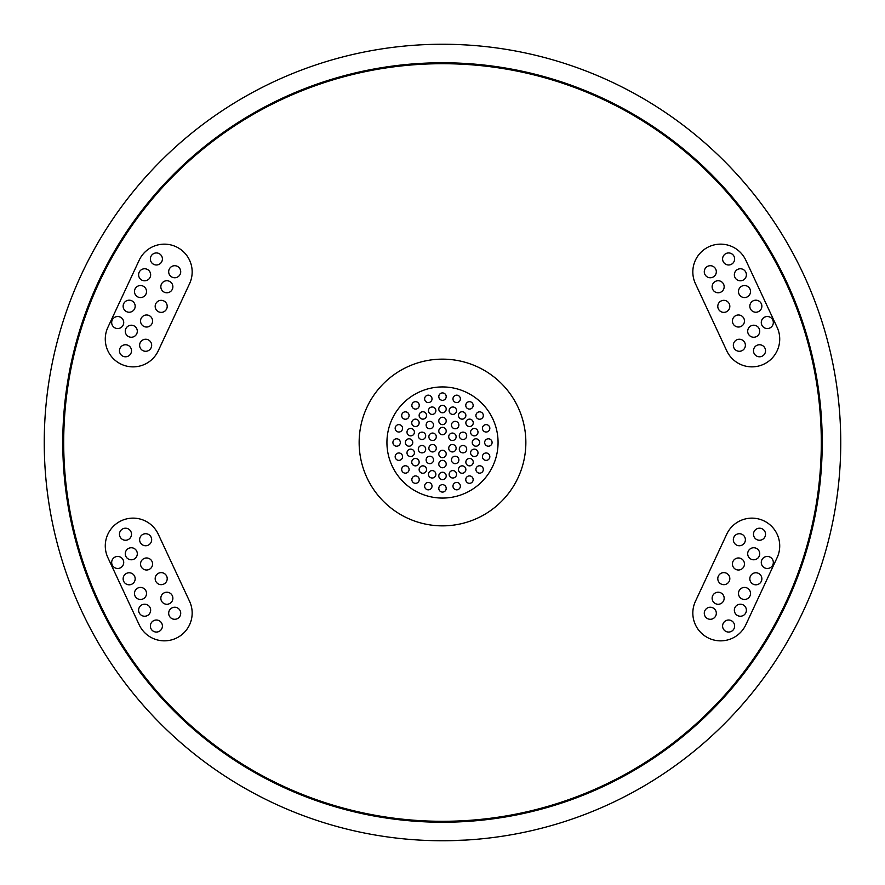 <?xml version="1.0" encoding="UTF-8"?>
<svg xmlns="http://www.w3.org/2000/svg" width="885" height="885" viewBox="0 0 885 885"><rect width="100%" height="100%" fill="white"/><g stroke="black" fill="none" stroke-linecap="round" stroke-linejoin="round"><path stroke-width="1.33" d="M131.511 534.23A6.018 6.018 0 0 0 125.482 528.212A6.018 6.018 0 0 0 119.464 534.23A6.018 6.018 0 0 0 125.482 540.248A6.018 6.018 0 0 0 131.511 534.23M151.667 539.728A6.018 6.018 0 0 0 145.649 533.71A6.018 6.018 0 0 0 139.62 539.728A6.018 6.018 0 0 0 145.649 545.746A6.018 6.018 0 0 0 151.667 539.728M137.308 553.767A6.018 6.018 0 0 0 131.29 547.749A6.018 6.018 0 0 0 125.272 553.767A6.018 6.018 0 0 0 131.29 559.785A6.018 6.018 0 0 0 137.308 553.767M123.723 562.462A6.018 6.018 0 0 0 117.694 556.444A6.018 6.018 0 0 0 111.676 562.462A6.018 6.018 0 0 0 117.694 568.48A6.018 6.018 0 0 0 123.723 562.462M152.585 563.988A6.018 6.018 0 0 0 146.556 557.97A6.018 6.018 0 0 0 140.538 563.988A6.018 6.018 0 0 0 146.556 570.006A6.018 6.018 0 0 0 152.585 563.988M135.173 578.79A6.018 6.018 0 0 0 129.155 572.772A6.018 6.018 0 0 0 123.137 578.79A6.018 6.018 0 0 0 129.155 584.808A6.018 6.018 0 0 0 135.173 578.79M167.21 578.646A6.018 6.018 0 0 0 161.192 572.628A6.018 6.018 0 0 0 155.174 578.646A6.018 6.018 0 0 0 161.192 584.664A6.018 6.018 0 0 0 167.21 578.646M146.512 593.448A6.018 6.018 0 0 0 140.494 587.43A6.018 6.018 0 0 0 134.476 593.448A6.018 6.018 0 0 0 140.494 599.477A6.018 6.018 0 0 0 146.512 593.448M172.874 598.238A6.018 6.018 0 0 0 166.856 592.22A6.018 6.018 0 0 0 160.838 598.238A6.018 6.018 0 0 0 166.856 604.267A6.018 6.018 0 0 0 172.874 598.238M150.649 610.219A6.018 6.018 0 0 0 144.631 604.201A6.018 6.018 0 0 0 138.613 610.219A6.018 6.018 0 0 0 144.631 616.237A6.018 6.018 0 0 0 150.649 610.219M180.717 613.261A6.018 6.018 0 0 0 174.699 607.243A6.018 6.018 0 0 0 168.681 613.261A6.018 6.018 0 0 0 174.699 619.29A6.018 6.018 0 0 0 180.717 613.261M162.409 626.038A6.018 6.018 0 0 0 156.391 620.02A6.018 6.018 0 0 0 150.373 626.038A6.018 6.018 0 0 0 156.391 632.056A6.018 6.018 0 0 0 162.409 626.038M765.536 534.23A6.018 6.018 0 0 0 759.518 528.212A6.018 6.018 0 0 0 753.489 534.23A6.018 6.018 0 0 0 759.518 540.248A6.018 6.018 0 0 0 765.536 534.23M745.38 539.728A6.018 6.018 0 0 0 739.351 533.71A6.018 6.018 0 0 0 733.333 539.728A6.018 6.018 0 0 0 739.351 545.746A6.018 6.018 0 0 0 745.38 539.728M759.728 553.767A6.018 6.018 0 0 0 753.71 547.749A6.018 6.018 0 0 0 747.692 553.767A6.018 6.018 0 0 0 753.71 559.785A6.018 6.018 0 0 0 759.728 553.767M773.324 562.462A6.018 6.018 0 0 0 767.306 556.444A6.018 6.018 0 0 0 761.277 562.462A6.018 6.018 0 0 0 767.306 568.48A6.018 6.018 0 0 0 773.324 562.462M744.462 563.988A6.018 6.018 0 0 0 738.444 557.97A6.018 6.018 0 0 0 732.415 563.988A6.018 6.018 0 0 0 738.444 570.006A6.018 6.018 0 0 0 744.462 563.988M761.863 578.79A6.018 6.018 0 0 0 755.845 572.772A6.018 6.018 0 0 0 749.827 578.79A6.018 6.018 0 0 0 755.845 584.808A6.018 6.018 0 0 0 761.863 578.79M729.826 578.646A6.018 6.018 0 0 0 723.808 572.628A6.018 6.018 0 0 0 717.79 578.646A6.018 6.018 0 0 0 723.808 584.664A6.018 6.018 0 0 0 729.826 578.646M750.524 593.448A6.018 6.018 0 0 0 744.506 587.43A6.018 6.018 0 0 0 738.488 593.448A6.018 6.018 0 0 0 744.506 599.477A6.018 6.018 0 0 0 750.524 593.448M724.162 598.238A6.018 6.018 0 0 0 718.144 592.22A6.018 6.018 0 0 0 712.126 598.238A6.018 6.018 0 0 0 718.144 604.267A6.018 6.018 0 0 0 724.162 598.238M746.387 610.219A6.018 6.018 0 0 0 740.369 604.201A6.018 6.018 0 0 0 734.351 610.219A6.018 6.018 0 0 0 740.369 616.237A6.018 6.018 0 0 0 746.387 610.219M716.319 613.261A6.018 6.018 0 0 0 710.301 607.243A6.018 6.018 0 0 0 704.283 613.261A6.018 6.018 0 0 0 710.301 619.29A6.018 6.018 0 0 0 716.319 613.261M734.627 626.038A6.018 6.018 0 0 0 728.609 620.02A6.018 6.018 0 0 0 722.591 626.038A6.018 6.018 0 0 0 728.609 632.056A6.018 6.018 0 0 0 734.627 626.038M131.511 350.77A6.018 6.018 0 0 0 125.482 344.752A6.018 6.018 0 0 0 119.464 350.77A6.018 6.018 0 0 0 125.482 356.788A6.018 6.018 0 0 0 131.511 350.77M151.667 345.272A6.018 6.018 0 0 0 145.649 339.254A6.018 6.018 0 0 0 139.62 345.272A6.018 6.018 0 0 0 145.649 351.29A6.018 6.018 0 0 0 151.667 345.272M137.308 331.233A6.018 6.018 0 0 0 131.29 325.215A6.018 6.018 0 0 0 125.272 331.233A6.018 6.018 0 0 0 131.29 337.251A6.018 6.018 0 0 0 137.308 331.233M123.723 322.538A6.018 6.018 0 0 0 117.694 316.52A6.018 6.018 0 0 0 111.676 322.538A6.018 6.018 0 0 0 117.694 328.556A6.018 6.018 0 0 0 123.723 322.538M152.585 321.012A6.018 6.018 0 0 0 146.556 314.994A6.018 6.018 0 0 0 140.538 321.012A6.018 6.018 0 0 0 146.556 327.03A6.018 6.018 0 0 0 152.585 321.012M135.173 306.21A6.018 6.018 0 0 0 129.155 300.192A6.018 6.018 0 0 0 123.137 306.21A6.018 6.018 0 0 0 129.155 312.228A6.018 6.018 0 0 0 135.173 306.21M167.21 306.354A6.018 6.018 0 0 0 161.192 300.336A6.018 6.018 0 0 0 155.174 306.354A6.018 6.018 0 0 0 161.192 312.372A6.018 6.018 0 0 0 167.21 306.354M146.512 291.552A6.018 6.018 0 0 0 140.494 285.523A6.018 6.018 0 0 0 134.476 291.552A6.018 6.018 0 0 0 140.494 297.57A6.018 6.018 0 0 0 146.512 291.552M172.874 286.762A6.018 6.018 0 0 0 166.856 280.733A6.018 6.018 0 0 0 160.838 286.762A6.018 6.018 0 0 0 166.856 292.78A6.018 6.018 0 0 0 172.874 286.762M150.649 274.781A6.018 6.018 0 0 0 144.631 268.763A6.018 6.018 0 0 0 138.613 274.781A6.018 6.018 0 0 0 144.631 280.799A6.018 6.018 0 0 0 150.649 274.781M180.717 271.739A6.018 6.018 0 0 0 174.699 265.71A6.018 6.018 0 0 0 168.681 271.739A6.018 6.018 0 0 0 174.699 277.757A6.018 6.018 0 0 0 180.717 271.739M162.409 258.962A6.018 6.018 0 0 0 156.391 252.944A6.018 6.018 0 0 0 150.373 258.962A6.018 6.018 0 0 0 156.391 264.98A6.018 6.018 0 0 0 162.409 258.962M765.536 350.77A6.018 6.018 0 0 0 759.518 344.752A6.018 6.018 0 0 0 753.489 350.77A6.018 6.018 0 0 0 759.518 356.788A6.018 6.018 0 0 0 765.536 350.77M745.38 345.272A6.018 6.018 0 0 0 739.351 339.254A6.018 6.018 0 0 0 733.333 345.272A6.018 6.018 0 0 0 739.351 351.29A6.018 6.018 0 0 0 745.38 345.272M759.728 331.233A6.018 6.018 0 0 0 753.71 325.215A6.018 6.018 0 0 0 747.692 331.233A6.018 6.018 0 0 0 753.71 337.251A6.018 6.018 0 0 0 759.728 331.233M773.324 322.538A6.018 6.018 0 0 0 767.306 316.52A6.018 6.018 0 0 0 761.277 322.538A6.018 6.018 0 0 0 767.306 328.556A6.018 6.018 0 0 0 773.324 322.538M744.462 321.012A6.018 6.018 0 0 0 738.444 314.994A6.018 6.018 0 0 0 732.415 321.012A6.018 6.018 0 0 0 738.444 327.03A6.018 6.018 0 0 0 744.462 321.012M761.863 306.21A6.018 6.018 0 0 0 755.845 300.192A6.018 6.018 0 0 0 749.827 306.21A6.018 6.018 0 0 0 755.845 312.228A6.018 6.018 0 0 0 761.863 306.21M729.826 306.354A6.018 6.018 0 0 0 723.808 300.336A6.018 6.018 0 0 0 717.79 306.354A6.018 6.018 0 0 0 723.808 312.372A6.018 6.018 0 0 0 729.826 306.354M750.524 291.552A6.018 6.018 0 0 0 744.506 285.523A6.018 6.018 0 0 0 738.488 291.552A6.018 6.018 0 0 0 744.506 297.57A6.018 6.018 0 0 0 750.524 291.552M724.162 286.762A6.018 6.018 0 0 0 718.144 280.733A6.018 6.018 0 0 0 712.126 286.762A6.018 6.018 0 0 0 718.144 292.78A6.018 6.018 0 0 0 724.162 286.762M746.387 274.781A6.018 6.018 0 0 0 740.369 268.763A6.018 6.018 0 0 0 734.351 274.781A6.018 6.018 0 0 0 740.369 280.799A6.018 6.018 0 0 0 746.387 274.781M716.319 271.739A6.018 6.018 0 0 0 710.301 265.71A6.018 6.018 0 0 0 704.283 271.739A6.018 6.018 0 0 0 710.301 277.757A6.018 6.018 0 0 0 716.319 271.739M734.627 258.962A6.018 6.018 0 0 0 728.609 252.944A6.018 6.018 0 0 0 722.591 258.962A6.018 6.018 0 0 0 728.609 264.98A6.018 6.018 0 0 0 734.627 258.962M525.856 442.5A83.356 83.356 0 0 1 442.5 525.856A83.356 83.356 0 0 1 359.144 442.5A83.356 83.356 0 0 1 442.5 359.144A83.356 83.356 0 0 1 525.856 442.5M386.933 442.5A55.567 55.567 0 0 0 442.5 498.067A55.567 55.567 0 0 0 498.067 442.5A55.567 55.567 0 0 0 442.5 386.933A55.567 55.567 0 0 0 386.933 442.5M456.129 436.77A3.706 3.706 0 0 0 452.423 433.064A3.706 3.706 0 0 0 448.717 436.77A3.706 3.706 0 0 0 452.423 440.476A3.706 3.706 0 0 0 456.129 436.77M456.129 448.23A3.706 3.706 0 0 0 452.423 444.524A3.706 3.706 0 0 0 448.717 448.23A3.706 3.706 0 0 0 452.423 451.936A3.706 3.706 0 0 0 456.129 448.23M446.206 453.95A3.706 3.706 0 0 0 442.5 450.255A3.706 3.706 0 0 0 438.794 453.95A3.706 3.706 0 0 0 442.5 457.656A3.706 3.706 0 0 0 446.206 453.95M436.283 448.23A3.706 3.706 0 0 0 432.577 444.524A3.706 3.706 0 0 0 428.871 448.23A3.706 3.706 0 0 0 432.577 451.936A3.706 3.706 0 0 0 436.283 448.23M436.283 436.77A3.706 3.706 0 0 0 432.577 433.064A3.706 3.706 0 0 0 428.871 436.77A3.706 3.706 0 0 0 432.577 440.476A3.706 3.706 0 0 0 436.283 436.77M446.206 431.05A3.706 3.706 0 0 0 442.5 427.344A3.706 3.706 0 0 0 438.794 431.05A3.706 3.706 0 0 0 442.5 434.745A3.706 3.706 0 0 0 446.206 431.05M458.873 425.054A3.706 3.706 0 0 0 455.167 421.349A3.706 3.706 0 0 0 451.472 425.054A3.706 3.706 0 0 0 455.167 428.76A3.706 3.706 0 0 0 458.873 425.054M466.705 435.84A3.706 3.706 0 0 0 462.999 432.134A3.706 3.706 0 0 0 459.304 435.84A3.706 3.706 0 0 0 462.999 439.546A3.706 3.706 0 0 0 466.705 435.84M466.705 449.16A3.706 3.706 0 0 0 462.999 445.454A3.706 3.706 0 0 0 459.304 449.16A3.706 3.706 0 0 0 462.999 452.866A3.706 3.706 0 0 0 466.705 449.16M458.873 459.946A3.706 3.706 0 0 0 455.167 456.24A3.706 3.706 0 0 0 451.472 459.946A3.706 3.706 0 0 0 455.167 463.651A3.706 3.706 0 0 0 458.873 459.946M446.206 464.061A3.706 3.706 0 0 0 442.5 460.355A3.706 3.706 0 0 0 438.794 464.061A3.706 3.706 0 0 0 442.5 467.767A3.706 3.706 0 0 0 446.206 464.061M433.528 459.946A3.706 3.706 0 0 0 429.833 456.24A3.706 3.706 0 0 0 426.127 459.946A3.706 3.706 0 0 0 429.833 463.651A3.706 3.706 0 0 0 433.528 459.946M425.696 449.16A3.706 3.706 0 0 0 422.001 445.454A3.706 3.706 0 0 0 418.295 449.16A3.706 3.706 0 0 0 422.001 452.866A3.706 3.706 0 0 0 425.696 449.16M425.696 435.84A3.706 3.706 0 0 0 422.001 432.134A3.706 3.706 0 0 0 418.295 435.84A3.706 3.706 0 0 0 422.001 439.546A3.706 3.706 0 0 0 425.696 435.84M433.528 425.054A3.706 3.706 0 0 0 429.833 421.349A3.706 3.706 0 0 0 426.127 425.054A3.706 3.706 0 0 0 429.833 428.76A3.706 3.706 0 0 0 433.528 425.054M446.206 420.939A3.706 3.706 0 0 0 442.5 417.233A3.706 3.706 0 0 0 438.794 420.939A3.706 3.706 0 0 0 442.5 424.645A3.706 3.706 0 0 0 446.206 420.939M456.538 410.695A3.706 3.706 0 0 0 452.832 406.989A3.706 3.706 0 0 0 449.126 410.695A3.706 3.706 0 0 0 452.832 414.401A3.706 3.706 0 0 0 456.538 410.695M465.864 415.452A3.706 3.706 0 0 0 462.158 411.746A3.706 3.706 0 0 0 458.452 415.452A3.706 3.706 0 0 0 462.158 419.147A3.706 3.706 0 0 0 465.864 415.452M473.254 422.842A3.706 3.706 0 0 0 469.548 419.136A3.706 3.706 0 0 0 465.853 422.842A3.706 3.706 0 0 0 469.548 426.548A3.706 3.706 0 0 0 473.254 422.842M478.011 432.168A3.706 3.706 0 0 0 474.305 428.462A3.706 3.706 0 0 0 470.599 432.168A3.706 3.706 0 0 0 474.305 435.874A3.706 3.706 0 0 0 478.011 432.168M479.648 442.5A3.706 3.706 0 0 0 475.942 438.794A3.706 3.706 0 0 0 472.236 442.5A3.706 3.706 0 0 0 475.942 446.206A3.706 3.706 0 0 0 479.648 442.5M478.011 452.832A3.706 3.706 0 0 0 474.305 449.126A3.706 3.706 0 0 0 470.599 452.832A3.706 3.706 0 0 0 474.305 456.538A3.706 3.706 0 0 0 478.011 452.832M473.254 462.158A3.706 3.706 0 0 0 469.548 458.452A3.706 3.706 0 0 0 465.853 462.158A3.706 3.706 0 0 0 469.548 465.864A3.706 3.706 0 0 0 473.254 462.158M465.864 469.548A3.706 3.706 0 0 0 462.158 465.853A3.706 3.706 0 0 0 458.452 469.548A3.706 3.706 0 0 0 462.158 473.254A3.706 3.706 0 0 0 465.864 469.548M456.538 474.305A3.706 3.706 0 0 0 452.832 470.599A3.706 3.706 0 0 0 449.126 474.305A3.706 3.706 0 0 0 452.832 478.011A3.706 3.706 0 0 0 456.538 474.305M446.206 475.942A3.706 3.706 0 0 0 442.5 472.236A3.706 3.706 0 0 0 438.794 475.942A3.706 3.706 0 0 0 442.5 479.648A3.706 3.706 0 0 0 446.206 475.942M435.874 474.305A3.706 3.706 0 0 0 432.168 470.599A3.706 3.706 0 0 0 428.462 474.305A3.706 3.706 0 0 0 432.168 478.011A3.706 3.706 0 0 0 435.874 474.305M426.548 469.548A3.706 3.706 0 0 0 422.842 465.853A3.706 3.706 0 0 0 419.136 469.548A3.706 3.706 0 0 0 422.842 473.254A3.706 3.706 0 0 0 426.548 469.548M419.147 462.158A3.706 3.706 0 0 0 415.452 458.452A3.706 3.706 0 0 0 411.746 462.158A3.706 3.706 0 0 0 415.452 465.864A3.706 3.706 0 0 0 419.147 462.158M414.401 452.832A3.706 3.706 0 0 0 410.695 449.126A3.706 3.706 0 0 0 406.989 452.832A3.706 3.706 0 0 0 410.695 456.538A3.706 3.706 0 0 0 414.401 452.832M412.764 442.5A3.706 3.706 0 0 0 409.058 438.794A3.706 3.706 0 0 0 405.352 442.5A3.706 3.706 0 0 0 409.058 446.206A3.706 3.706 0 0 0 412.764 442.5M414.401 432.168A3.706 3.706 0 0 0 410.695 428.462A3.706 3.706 0 0 0 406.989 432.168A3.706 3.706 0 0 0 410.695 435.874A3.706 3.706 0 0 0 414.401 432.168M419.147 422.842A3.706 3.706 0 0 0 415.452 419.136A3.706 3.706 0 0 0 411.746 422.842A3.706 3.706 0 0 0 415.452 426.548A3.706 3.706 0 0 0 419.147 422.842M426.548 415.452A3.706 3.706 0 0 0 422.842 411.746A3.706 3.706 0 0 0 419.136 415.452A3.706 3.706 0 0 0 422.842 419.147A3.706 3.706 0 0 0 426.548 415.452M435.874 410.695A3.706 3.706 0 0 0 432.168 406.989A3.706 3.706 0 0 0 428.462 410.695A3.706 3.706 0 0 0 432.168 414.401A3.706 3.706 0 0 0 435.874 410.695M446.206 409.058A3.706 3.706 0 0 0 442.5 405.352A3.706 3.706 0 0 0 438.794 409.058A3.706 3.706 0 0 0 442.5 412.764A3.706 3.706 0 0 0 446.206 409.058M460.377 398.869A3.706 3.706 0 0 0 456.671 395.164A3.706 3.706 0 0 0 452.976 398.869A3.706 3.706 0 0 0 456.671 402.575A3.706 3.706 0 0 0 460.377 398.869M473.165 405.385A3.706 3.706 0 0 0 469.459 401.679A3.706 3.706 0 0 0 465.764 405.385A3.706 3.706 0 0 0 469.459 409.091A3.706 3.706 0 0 0 473.165 405.385M483.321 415.541A3.706 3.706 0 0 0 479.615 411.835A3.706 3.706 0 0 0 475.909 415.541A3.706 3.706 0 0 0 479.615 419.236A3.706 3.706 0 0 0 483.321 415.541M489.836 428.329A3.706 3.706 0 0 0 486.13 424.623A3.706 3.706 0 0 0 482.425 428.329A3.706 3.706 0 0 0 486.13 432.024A3.706 3.706 0 0 0 489.836 428.329M492.082 442.5A3.706 3.706 0 0 0 488.376 438.794A3.706 3.706 0 0 0 484.67 442.5A3.706 3.706 0 0 0 488.376 446.206A3.706 3.706 0 0 0 492.082 442.5M489.836 456.671A3.706 3.706 0 0 0 486.13 452.976A3.706 3.706 0 0 0 482.425 456.671A3.706 3.706 0 0 0 486.13 460.377A3.706 3.706 0 0 0 489.836 456.671M483.321 469.459A3.706 3.706 0 0 0 479.615 465.764A3.706 3.706 0 0 0 475.909 469.459A3.706 3.706 0 0 0 479.615 473.165A3.706 3.706 0 0 0 483.321 469.459M473.165 479.615A3.706 3.706 0 0 0 469.459 475.909A3.706 3.706 0 0 0 465.764 479.615A3.706 3.706 0 0 0 469.459 483.321A3.706 3.706 0 0 0 473.165 479.615M460.377 486.13A3.706 3.706 0 0 0 456.671 482.425A3.706 3.706 0 0 0 452.976 486.13A3.706 3.706 0 0 0 456.671 489.836A3.706 3.706 0 0 0 460.377 486.13M446.206 488.376A3.706 3.706 0 0 0 442.5 484.67A3.706 3.706 0 0 0 438.794 488.376A3.706 3.706 0 0 0 442.5 492.082A3.706 3.706 0 0 0 446.206 488.376M432.024 486.13A3.706 3.706 0 0 0 428.329 482.425A3.706 3.706 0 0 0 424.623 486.13A3.706 3.706 0 0 0 428.329 489.836A3.706 3.706 0 0 0 432.024 486.13M419.236 479.615A3.706 3.706 0 0 0 415.541 475.909A3.706 3.706 0 0 0 411.835 479.615A3.706 3.706 0 0 0 415.541 483.321A3.706 3.706 0 0 0 419.236 479.615M409.091 469.459A3.706 3.706 0 0 0 405.385 465.764A3.706 3.706 0 0 0 401.679 469.459A3.706 3.706 0 0 0 405.385 473.165A3.706 3.706 0 0 0 409.091 469.459M402.575 456.671A3.706 3.706 0 0 0 398.869 452.976A3.706 3.706 0 0 0 395.164 456.671A3.706 3.706 0 0 0 398.869 460.377A3.706 3.706 0 0 0 402.575 456.671M400.33 442.5A3.706 3.706 0 0 0 396.624 438.794A3.706 3.706 0 0 0 392.918 442.5A3.706 3.706 0 0 0 396.624 446.206A3.706 3.706 0 0 0 400.33 442.5M402.575 428.329A3.706 3.706 0 0 0 398.869 424.623A3.706 3.706 0 0 0 395.164 428.329A3.706 3.706 0 0 0 398.869 432.024A3.706 3.706 0 0 0 402.575 428.329M409.091 415.541A3.706 3.706 0 0 0 405.385 411.835A3.706 3.706 0 0 0 401.679 415.541A3.706 3.706 0 0 0 405.385 419.236A3.706 3.706 0 0 0 409.091 415.541M419.236 405.385A3.706 3.706 0 0 0 415.541 401.679A3.706 3.706 0 0 0 411.835 405.385A3.706 3.706 0 0 0 415.541 409.091A3.706 3.706 0 0 0 419.236 405.385M432.024 398.869A3.706 3.706 0 0 0 428.329 395.164A3.706 3.706 0 0 0 424.623 398.869A3.706 3.706 0 0 0 428.329 402.575A3.706 3.706 0 0 0 432.024 398.869M446.206 396.624A3.706 3.706 0 0 0 442.5 392.918A3.706 3.706 0 0 0 438.794 396.624A3.706 3.706 0 0 0 442.5 400.33A3.706 3.706 0 0 0 446.206 396.624M779.718 545.912A27.789 27.789 0 0 0 726.751 534.175L695.433 601.324A27.789 27.789 0 0 0 708.874 638.251A27.789 27.789 0 0 0 745.801 624.81L777.119 557.661A27.789 27.789 0 0 0 779.718 545.912M192.167 613.062A27.789 27.789 0 0 0 189.567 601.324L158.249 534.175A27.789 27.789 0 0 0 121.322 520.734A27.789 27.789 0 0 0 107.881 557.661L139.199 624.81A27.789 27.789 0 0 0 192.167 613.062M779.718 339.088A27.789 27.789 0 0 0 777.119 327.339L745.801 260.19A27.789 27.789 0 0 0 708.874 246.749A27.789 27.789 0 0 0 695.433 283.676L726.751 350.825A27.789 27.789 0 0 0 779.718 339.088M192.167 271.938A27.789 27.789 0 0 0 139.199 260.19L107.881 327.339A27.789 27.789 0 0 0 121.322 364.266A27.789 27.789 0 0 0 158.249 350.825L189.567 283.676A27.789 27.789 0 0 0 192.167 271.938M821.302 442.5A378.802 378.802 0 0 0 442.5 63.698A378.802 378.802 0 0 0 63.698 442.5A378.802 378.802 0 0 0 442.5 821.302A378.802 378.802 0 0 0 821.302 442.5M62.769 442.5A379.731 379.731 0 0 0 442.5 822.231A379.731 379.731 0 0 0 822.231 442.5A379.731 379.731 0 0 0 442.5 62.769A379.731 379.731 0 0 0 62.769 442.5M442.5 44.25C412.631 44.98 412.631 44.98 442.5 44.25M423.307 44.715L429.347 44.471M434.292 44.338L436.947 44.283M442.5 840.75L437.953 840.728M433.628 840.65L429.457 840.54M426.249 840.418L429.347 840.529M434.292 840.661L436.947 840.717M459.304 44.604L465.654 44.925M840.75 442.5A398.25 398.25 0 0 0 442.5 44.25A398.25 398.25 0 0 0 44.25 442.5A398.25 398.25 0 0 0 442.5 840.75A398.25 398.25 0 0 0 840.75 442.5M446.659 840.728L465.654 840.075"/></g></svg>
